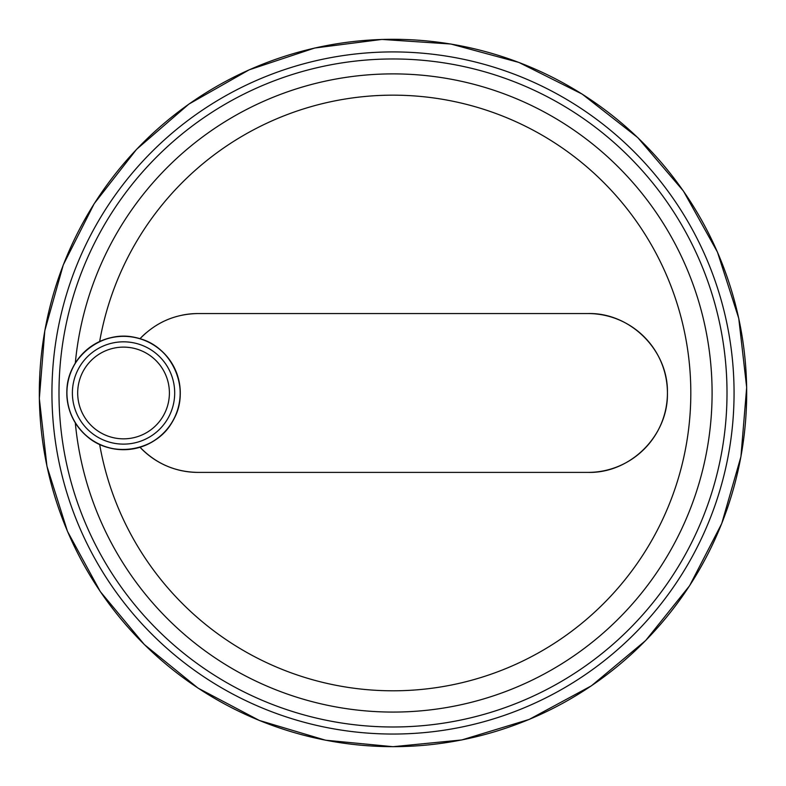<?xml version="1.0" encoding="UTF-8"?>
<svg xmlns="http://www.w3.org/2000/svg" width="786" height="786" viewBox="0 0 786 786"><rect width="100%" height="100%" fill="white"/><g stroke="black" fill="none" stroke-linecap="round" stroke-linejoin="round"><path stroke-width="1.18" d="M145.921 333.018A79.415 79.415 0 0 0 140.026 338.697C155.923 322.289 175.239 313.909 197.993 313.555A79.415 79.415 0 0 0 181.841 315.225M181.939 470.755A79.415 79.415 0 0 0 197.993 472.396L588.007 472.396A79.415 79.415 0 0 0 667.422 392.98A79.415 79.415 0 0 0 588.007 313.555L197.993 313.555M75.309 363.122A319.096 319.096 0 0 1 561.096 121.751A319.096 319.096 0 0 1 561.096 664.209A319.096 319.096 0 0 1 75.309 422.829A319.096 319.096 0 0 0 561.096 664.209A319.096 319.096 0 0 0 561.096 121.751A319.096 319.096 0 0 0 75.309 363.122L75.741 362.434M87.688 436.937A56.73 56.73 0 0 1 87.688 349.013A56.73 56.73 0 0 1 164.991 354.24A56.73 56.73 0 0 1 164.991 431.71A56.73 56.73 0 0 1 87.688 436.937M99.35 444.286L99.655 444.434A297.825 297.825 0 0 0 556.576 641.857A297.825 297.825 0 0 0 556.576 144.103A297.825 297.825 0 0 0 99.655 341.527C112.762 335.622 126.222 334.679 140.026 338.697M588.007 313.555C629.979 312.406 668.414 350.065 667.422 392.912C668.434 435.827 630.156 473.506 588.007 472.396M197.993 472.396C175.288 472.062 155.962 463.681 140.026 447.263A79.415 79.415 0 0 0 181.92 470.755M393 726.991A334.021 334.021 0 0 0 682.268 225.975A334.021 334.021 0 0 0 103.732 225.975A334.021 334.021 0 0 0 393 726.991M393 734.045A341.065 341.065 0 0 0 688.369 222.448A341.065 341.065 0 0 0 97.631 222.448A341.065 341.065 0 0 0 393 734.045M393 746.661A353.68 353.68 0 0 0 699.294 216.14A353.68 353.68 0 0 0 86.706 216.14A353.68 353.68 0 0 0 393 746.661M66.918 392.98A56.631 56.631 0 0 0 151.855 442.017A56.631 56.631 0 0 0 151.855 343.934A56.631 56.631 0 0 0 66.918 392.98C65.641 357.355 103.438 328.037 137.629 338.127C172.448 345.752 191.45 389.65 173.166 420.264C157.121 452.097 109.873 459.574 84.78 434.265C73.137 422.956 67.183 409.201 66.908 392.98M72.391 392.98A51.149 51.149 0 0 0 149.114 437.271A51.149 51.149 0 0 0 149.114 348.679A51.149 51.149 0 0 0 72.391 392.98M77.686 392.98A45.853 45.853 0 0 0 146.471 432.693A45.853 45.853 0 0 0 146.471 353.268A45.853 45.853 0 0 0 77.686 392.98M393 746.7L325.522 740.206L259.36 720.467L198.033 688.114L144.319 644.53L100.284 591.583L67.488 531.395L46.954 466.255L39.329 398.531L44.822 330.601L63.293 264.853L94.192 203.672L136.538 149.36L188.866 104.106L249.133 69.846L314.646 48.034L381.888 39.428L450.859 44.016L518.878 62.428L582.171 94.094L637.76 137.599L683.407 191.018L717.451 252.08L738.761 318.379L746.671 387.419L740.933 456.676L721.715 523.614L689.607 585.717L645.66 640.541L591.465 685.775L529.204 719.416L461.795 739.95L393 746.7"/></g></svg>
